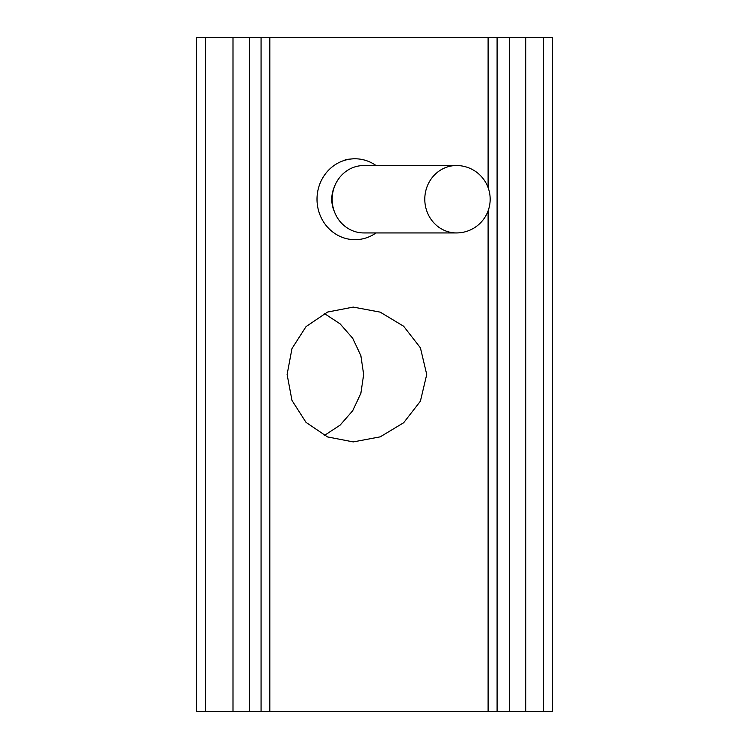 <?xml version="1.0" encoding="UTF-8"?>
<svg xmlns="http://www.w3.org/2000/svg" width="749" height="749" viewBox="0 0 749 749"><rect width="100%" height="100%" fill="white"/><g stroke="black" fill="none" stroke-linecap="round" stroke-linejoin="round"><path stroke-width="1.12" d="M345.233 159.556L353.266 158.788M324.317 313.494L340.14 323.886L352.704 338.276L360.84 355.569L363.668 374.5L360.84 393.431L352.685 410.752L340.121 425.123L324.308 435.497M426.733 374.5L420.423 347.873L403.674 326.264L380.192 312.136L353.266 307.09L327.547 312.061L306.041 326.601L291.979 348.557L287.11 374.5L291.979 400.434L306.023 422.38L327.519 436.92L353.266 441.91L380.239 436.845L403.711 422.708L420.404 401.164L426.733 374.5M488.105 37.45L196.538 37.45L196.538 711.55L552.462 711.55L552.462 37.45L488.105 37.45L488.105 187.606M456.469 232.939L363.845 232.939A33.705 31.673 -90 0 1 332.322 202.511A33.705 31.673 -90 0 1 357.713 166.166A33.705 31.673 -90 0 1 363.845 165.529L456.469 165.529A33.705 31.673 -90 0 0 450.327 166.166A33.705 31.673 -90 0 0 425.395 205.769A33.705 31.673 -90 0 0 456.469 232.939A33.705 33.705 0 0 0 489.603 193.083A33.705 33.705 0 0 0 456.469 165.529M376.026 232.939A40.446 38.002 -90 0 1 362.385 238.912A40.446 38.002 -90 0 1 355.017 239.68A40.446 38.002 -90 0 1 317.192 203.176A40.446 38.002 -90 0 1 347.658 159.556A40.446 38.002 -90 0 1 355.017 158.788A40.446 38.002 -90 0 1 376.026 165.529M269.818 37.45L269.818 711.55M488.105 210.862L488.105 711.55M232.995 37.45L232.995 711.55M249.277 37.45L249.277 711.55M261.073 37.45L261.073 711.55M497.093 37.45L497.093 711.55M509.498 37.45L509.498 711.55M525.779 37.45L525.779 711.55M543.418 37.45L543.418 711.55M205.582 37.45L205.582 711.55M334.447 211.77A28.939 27.189 -90 0 1 334.447 186.698M355.017 158.788L353.2 158.788M355.017 239.68L353.2 239.68"/></g></svg>
